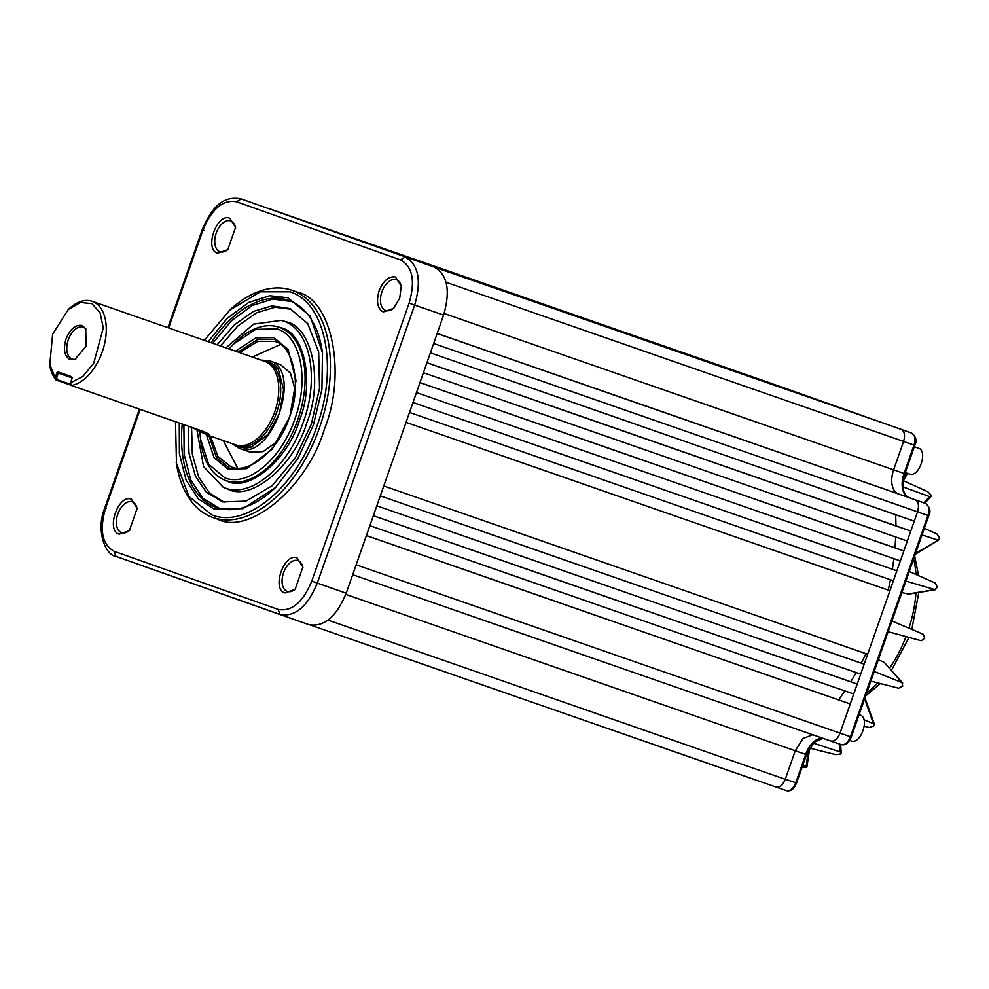 <?xml version="1.0" encoding="UTF-8"?>
<svg xmlns="http://www.w3.org/2000/svg" width="989" height="989" viewBox="0 0 989 989"><rect width="100%" height="100%" fill="white"/><g stroke="black" fill="none" stroke-linecap="round" stroke-linejoin="round"><path stroke-width="1.48" d="M228.36 249.067A16.306 9.63 109.2 0 1 220.287 251.812A16.306 9.63 109.2 0 1 219.904 251.688A16.306 9.63 109.2 0 1 216.22 233.083A16.306 9.63 109.2 0 1 230.684 220.918A16.306 9.63 109.2 0 1 230.993 221.042A16.306 9.63 109.2 0 1 235.617 228.199M129.967 530.03A16.306 9.63 109.2 0 1 121.894 532.774A16.306 9.63 109.2 0 1 121.511 532.651A16.306 9.63 109.2 0 1 117.827 514.045A16.306 9.63 109.2 0 1 132.291 501.88A16.306 9.63 109.2 0 1 132.613 502.004A16.306 9.63 109.2 0 1 137.224 509.162M229.819 218.272L235.53 227.383L227.791 249.648L217.568 253.221C203.944 249.475 216.863 212.586 229.819 218.272M297.145 557.981L302.857 567.093L295.118 589.37L284.894 592.943C271.27 589.197 284.177 552.307 297.145 557.981M302.943 567.909A16.306 9.63 -70.8 0 0 298.319 560.751A16.306 9.63 -70.8 0 0 298.01 560.627A16.306 9.63 -70.8 0 0 283.546 572.804A16.306 9.63 -70.8 0 0 287.23 591.41A16.306 9.63 -70.8 0 0 287.614 591.521A16.306 9.63 -70.8 0 0 295.686 588.776M401.336 286.946A16.306 9.63 -70.8 0 0 396.713 279.788A16.306 9.63 -70.8 0 0 396.404 279.664A16.306 9.63 -70.8 0 0 381.939 291.842A16.306 9.63 -70.8 0 0 385.623 310.447A16.306 9.63 -70.8 0 0 386.007 310.558A16.306 9.63 -70.8 0 0 394.079 307.814M399.717 298.146L393.511 308.407L383.287 311.98C377.452 308.667 376.055 301.62 379.096 290.84C383.448 280.53 388.924 275.919 395.526 277.019L401.25 286.13L399.717 298.146M131.426 499.235L137.15 508.346L129.398 530.611L119.187 534.184C105.551 530.438 118.47 493.548 131.426 499.235M296.651 291.903L297.12 292.064C332.106 298.962 346.966 373.953 324.33 429.35C307.455 486.773 249.154 535.84 217.592 519.138L213.018 517.556A120.299 71.047 109.2 0 1 212.783 517.47A120.299 71.047 109.2 0 1 176.499 464.274L175.498 421.697M204.315 340.352L230.363 309.421A120.299 71.047 109.2 0 1 292.076 290.309A120.299 71.047 109.2 0 1 292.299 290.383A120.299 71.047 109.2 0 1 319.583 427.471A120.299 71.047 109.2 0 1 213.018 517.556M229.151 310.509L260.367 291.817L290 291.817C325.702 302.745 338.51 367.413 316.74 426.692C296.762 486.625 246.496 528.93 211.869 514.923L188.936 496.466L176.215 462.654M905.281 472.557L909.324 473.966C918.843 478.243 928.448 450.811 918.336 448.128L914.331 446.731M849.613 740.402L851.096 740.909C860.615 745.187 870.221 717.767 860.121 715.072L860.071 715.059M208.135 341.675L227.247 318.334L248.746 302.411L269.7 295.736L287.923 297.776L310.187 316.084L322.476 352.85L321.919 389.468L313.34 425.122L297.949 458.364L275.671 487.379L242.96 508.667L213.958 508.964L198.332 498.901L186.105 480.135L179.38 453.704L179.281 423.02M182.223 424.034A109.668 64.767 -70.8 0 0 216.294 507.431A109.668 64.767 -70.8 0 0 218.878 508.247A109.668 64.767 -70.8 0 0 276.29 486.761M322.575 353.716A109.668 64.767 -70.8 0 0 290.89 301.237A109.668 64.767 -70.8 0 0 288.788 300.421A109.668 64.767 -70.8 0 0 211.077 342.701M183.892 424.615L184.152 454.396L190.803 479.974L202.733 498.135L219.694 508.457M291.668 301.583L272.667 299.074L252.319 305.453L231.426 320.77L212.759 343.282M217.147 344.815L234.405 324.825L253.468 311.387L271.938 305.91L289.962 308.593L307.715 323.613L318.668 351.911L319.546 388.331L311.275 424.355L295.414 457.709L272.16 485.71L246.001 501.139L222.71 501.905L206.417 492.337L195.377 476.055L188.973 453.073L188.244 426.135M191.582 427.297L192.336 454.149L198.727 477.057L209.73 493.276L224.379 502.313M291.52 309.297L275.115 307.233L256.707 312.697L237.706 326.061L220.485 345.977M225.962 347.881L253.543 324.12L281.284 320.387L283.373 321.042C310.064 329.213 319.657 377.588 303.363 421.932C288.429 466.759 250.823 498.407 224.923 487.923L223.23 487.268L203.561 466.598L196.935 429.906M284.399 321.252L286.649 321.957C312.425 327.038 323.378 382.286 306.689 423.094C294.265 465.411 251.317 501.547 228.063 489.258L226.234 488.541M228.978 348.932L234.603 342.998A81.147 47.929 109.2 0 1 277.452 326.729A81.147 47.929 109.2 0 1 279.368 327.334A81.147 47.929 109.2 0 1 297.714 419.942A81.147 47.929 109.2 0 1 225.715 480.518A81.147 47.929 109.2 0 1 224.157 479.912A81.147 47.929 109.2 0 1 200.656 440.575L199.902 431.513M278.947 327.149L281.012 327.792C304.637 332.452 314.675 383.102 299.383 420.523C287.984 459.329 248.61 492.46 227.285 481.186L225.603 480.53M233.491 344.098L255.718 329.362L277.031 328.867C300.866 336.161 309.433 379.356 294.883 418.953C281.544 458.97 247.967 487.218 224.849 477.872L208.654 464.2L200.47 439.017M235.456 351.182L255.854 337.855L273.953 337.657L288.083 349.476L296.008 380.555L289.777 416.901L272.123 449.229L246.62 468.687L227.927 469.083L214.044 457.647L206.404 434.678M208.889 435.543L216.48 457.536L229.93 468.502L247.473 468.378M288.565 350.242L275.152 339.363L257.696 339.462L237.941 352.047M239.499 352.591L258.018 341.292L274.46 341.353C293.745 345.149 301.929 386.476 289.456 417.012C280.159 448.672 248.029 475.709 230.622 466.511L217.914 456.386L210.447 436.087M261.133 360.107L269.614 360.837C303.821 369.923 271.307 462.741 239.004 448.252L232.081 443.616M280.505 364.62L290.407 373.063L295.217 389.913M264.928 360.96L269.255 361.85L278.441 369.527L283.596 389.79L279.491 413.476L268.019 434.394L251.503 446.979L239.35 447.238L235.592 445.31M240.191 446.991A44.728 26.419 -70.8 0 0 240.278 447.028A44.728 26.419 -70.8 0 0 251.861 446.843M278.651 369.849A44.728 26.419 -70.8 0 0 269.762 362.555A44.728 26.419 -70.8 0 0 269.676 362.53A44.728 26.419 -70.8 0 0 269.589 362.493M262.444 360.577A44.728 26.419 109.2 0 1 266.437 361.405A44.728 26.419 109.2 0 1 266.523 361.43A44.728 26.419 109.2 0 1 276.673 412.401A44.728 26.419 109.2 0 1 237.039 445.903A44.728 26.419 109.2 0 1 236.952 445.866A44.728 26.419 109.2 0 1 233.404 444.073M264.57 361.306A44.208 26.11 109.2 0 1 264.656 361.344A44.208 26.11 109.2 0 1 264.743 361.368A44.208 26.11 109.2 0 1 274.769 411.745A44.208 26.11 109.2 0 1 235.617 444.84A44.208 26.11 109.2 0 1 235.53 444.815M71.332 385.351L56.188 380.085A44.208 26.11 109.2 0 1 49.722 365.262L52.627 334.22L68.303 309.458L80.554 302.486L91.903 303.635L100.025 312.685L103.301 327.792L93.708 363.309L82.792 376.5L70.516 382.817L71.369 385.475L204.525 431.797L209.285 434.542L206.738 434.801L191.656 427.322M68.303 309.458L69.514 308.37A44.208 26.11 109.2 0 1 92.187 301.336A44.208 26.11 109.2 0 1 92.274 301.373A44.208 26.11 109.2 0 1 104.253 345.198A44.208 26.11 109.2 0 1 71.369 385.475M82.038 325.492L85.697 328.558L86.117 346.101L74.941 359.477L70.095 359.576C64.409 356.349 63.049 349.476 66.016 338.967C70.244 328.917 75.584 324.429 82.038 325.492M86.154 329.362A16.838 9.952 -70.8 0 0 83.237 327.198A16.838 9.952 -70.8 0 0 83.2 327.186A16.838 9.952 -70.8 0 0 68.29 339.796A16.838 9.952 -70.8 0 0 72.098 358.982A16.838 9.952 -70.8 0 0 72.135 358.995A16.838 9.952 -70.8 0 0 75.807 359.131M58.957 372.198L58.351 373.1L72.234 377.934M49.45 363.655L56.188 380.085L57.325 379.714L56.694 377.835L55.297 377.427L56.966 372.618L58.141 371.913L71.715 376.722L72.197 378.021L70.516 382.817M56.694 377.835L58.351 373.1L56.966 372.618M208.617 433.825L198.072 429.547M57.325 379.714L71.06 384.498M277.303 441.403L263.025 451.652L250.168 452.134L239.004 448.252M280.419 344.481L252.331 357.054M223.279 440.55L237.508 467.834M914.256 521.166L430.388 352.826L426.914 362.765L910.782 531.093L917.532 511.82C919.3 505.663 918.509 501.67 915.146 499.816L925.556 503.463C928.918 505.317 929.709 509.31 927.942 515.467L850.453 736.743C847.993 742.652 844.878 745.273 841.12 744.606L830.711 741.008C834.456 741.676 837.572 739.055 840.032 733.146L853.73 694.006L369.861 525.678L366.375 535.605L850.256 703.945L366.4 535.543M895.7 514.577L895.972 525.839L426.939 362.679M895.972 525.839L910.782 531.093L907.309 541.032L423.428 372.705L419.954 382.632L903.822 550.96L907.309 541.032M895.725 536.928L895.02 547.844L419.966 382.582M895.02 547.844L903.822 550.96L900.349 560.899L416.468 392.571L412.994 402.498L896.862 570.826L900.349 560.899M893.895 558.612L892.375 569.231L413.006 402.474M892.375 569.231L896.862 570.826L893.388 580.766L409.52 412.438L406.034 422.365L889.915 590.693L893.388 580.766M890.483 579.727L888.233 590.099L406.034 422.352L380.295 495.872L864.163 664.2L867.65 654.273L383.769 485.945M888.233 590.099L889.915 590.693L867.65 654.273M865.968 653.68L861.258 663.174L380.295 495.86L373.335 515.739L857.216 684.079L860.69 674.139L376.821 505.812M861.258 663.174L864.163 664.2L860.69 674.139M856.19 672.545L850.763 681.78L373.348 515.702M850.763 681.78L857.216 684.079L853.73 694.006M844.927 690.891L838.672 699.841M286.773 214.811L776.155 385.141M782.027 387.181L304.019 220.93L787.874 389.295M799.606 393.412L321.598 227.161L793.747 391.335M805.466 395.489L327.458 229.238L811.314 397.603M854.681 412.945L370.813 244.604L817.186 399.643M860.541 415.021L382.52 248.758L866.389 417.123M878.121 421.252L394.24 252.912L872.261 419.175M822.984 738.326A21.078 12.449 -70.8 0 0 805.676 754.397L795.737 782.781L796.541 783.065C795.02 786.44 792.461 791.991 786.428 790.656L310.633 625.159L775.994 787.046C779.691 787.714 782.794 785.142 785.266 779.307L327.989 620.091M796.541 783.065L806.492 754.681L795.255 750.775L785.303 779.184L795.737 782.781C793.277 788.69 790.162 791.311 786.403 790.644L786.428 790.656M446.051 282.273L903.587 441.44C905.343 435.284 904.552 431.278 901.202 429.436L911.611 433.083C914.961 434.925 915.765 438.931 913.997 445.087L904.057 473.471L893.636 469.849A21.053 12.437 -70.8 0 0 898.395 493.87L437.187 333.429M902.957 486.885L929.586 496.602L931.008 496.503L931.069 495.13L927.843 491.743L903.192 480.605M924.356 528.287L937.003 534.023L939.55 537.929L938.784 539.907L915.579 553.383M908.817 594.105L901.844 592.584M909.237 571.494L935.47 583.164L937.337 587.293L934.506 589.667L907.618 594.092M908.557 594.142L935.359 589.728L905.862 581.099M891.917 620.956L923.405 634.345L924.641 638.362L921.155 640.748L888.147 631.711M874.202 671.519L901.98 682.558L884.735 662.902M870.852 681.1L898.667 688.233L902.71 686.168L901.98 682.558L902.697 683.053L884.562 662.704M863.904 719.671L874.313 724.022L873.683 726.025L869.257 727.484L864.287 726.247M813.317 743.098L840.156 751.961L841.219 752.926L840.415 754.014L835.779 754.644L809.558 748.092M802.722 765.437L805.812 766.364L806.146 767.415L801.523 767.068M808.137 750.725L806.146 767.415M430.388 352.826L443.604 315.083C450.663 290.457 447.498 274.447 434.084 267.042L883.981 423.329M280.06 614.565L308.902 624.665C323.91 627.335 336.359 616.864 346.199 593.227L356.151 564.818L851.269 737.028C849.736 740.402 847.19 745.953 841.144 744.618L830.748 741.021M781.087 386.81L911.611 433.083A2.102 1.694 -70.5 0 1 911.623 433.083L911.623 433.083C916.049 436.792 917.112 440.884 914.8 445.371L904.861 473.756L904.057 473.471A21.078 12.449 -70.8 0 0 908.817 497.529L437.15 333.528M922.045 534.913L937.411 539.994M883.783 662.148L878.331 659.75M139.375 409.137L104.834 507.79C95.476 530.327 105.427 555.398 115.973 556.387L308.902 624.665M106.453 508.346L105.6 508.062C99.246 530.228 102.102 544.642 114.168 551.306L115.973 556.387L279.949 614.528C295.006 617.21 307.455 606.739 317.308 583.102L414.663 305.082L443.604 315.083M280.011 614.54L278.144 609.434C291.693 611.857 302.906 602.437 311.758 581.149L346.199 593.227M400.545 259.897L405.144 257.041C418.545 264.446 421.722 280.456 414.663 305.082L409.112 303.141C415.467 280.975 412.611 266.56 400.545 259.897L236.569 201.768L241.168 198.913L434.084 267.042M292.299 216.776L270.034 208.877M913.626 558.97A95.995 56.694 109.2 0 1 916.012 574.51M915.975 592.918A95.995 56.694 109.2 0 1 908.965 628.2M906.011 636.607A95.995 56.694 109.2 0 1 889.507 668.255M877.775 682.88A95.995 56.694 109.2 0 1 866.685 692.992M105.6 508.062L140.154 409.397M168.674 327.952L202.955 230.054C211.807 208.778 223.02 199.345 236.569 201.768M433.652 343.492L928.374 515.615M426.914 362.765L423.428 372.705M419.954 382.632L416.468 392.571M412.994 402.498L409.52 412.438M373.335 515.739L369.861 525.678M366.375 535.605L356.151 564.818M776.019 787.059L786.403 790.644M812.686 734.74L802.932 738.536L795.255 750.775L345.779 594.401M925.568 503.463L908.817 497.529L925.556 503.463A2.102 1.694 -70.5 0 1 925.568 503.463L925.568 503.463C929.994 507.172 931.057 511.264 928.758 515.751L851.269 737.028M444.148 313.488L893.636 469.849L903.587 441.44L914.417 445.235M906.419 472.965L903.761 477.539M929.586 496.602L923.837 502.857M873.287 723.083L864.621 698.889M839.624 744.087L840.156 751.961M352.69 574.708L830.686 740.996L352.69 574.708M781.1 386.81L911.623 433.083M311.758 581.149L409.112 303.141M114.168 551.306L278.144 609.434M417.333 261.096L400.1 254.989M394.24 252.912L388.38 250.835M382.52 248.758L376.673 246.681M370.813 244.604L333.305 231.315M327.458 229.238L321.598 227.161M315.738 225.084L309.878 223.007M304.019 220.93L298.159 218.853M202.955 230.054L203.821 230.338M914.677 555.954L918.534 575.635M918.793 592.46L911.821 629.424M909.002 637.423L891.41 670.394M880.433 683.56L865.647 695.959M296.885 291.978L292.076 290.309M860.096 715.072L859.082 714.713M223.23 487.268L226.357 488.591M281.284 320.387L284.56 321.289M224.157 479.912L225.727 480.58M277.452 326.729L279.096 327.186M269.527 360.8L280.592 364.657M266.437 361.405L269.676 362.53M92.187 301.336L264.656 361.344M206.738 434.801L235.617 444.84M237.039 445.903L240.278 447.028M903.316 480.666L907.568 473.36M924.851 503.216L930.995 496.515M915.245 554.335L938.784 539.907M864.955 697.925L874.313 724.022M840.638 744.433L841.219 752.926M809.719 748.129L806.913 767.044M806.492 754.681L814.157 742.269L823.108 738.363M908.817 497.529C902.821 494.475 901.498 486.551 904.861 473.756M241.056 198.876C220.844 194.796 210.2 211.102 202.189 229.782L167.907 327.68M770.641 383.151L286.785 214.823"/></g></svg>
